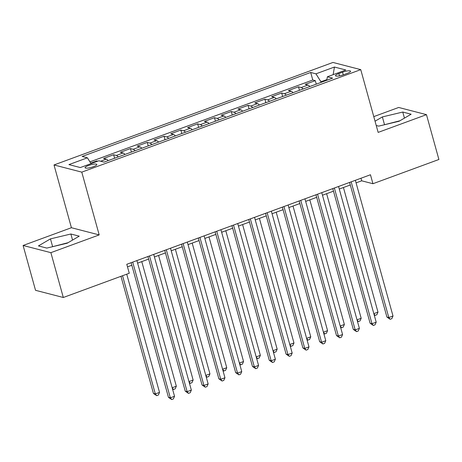 <?xml version="1.0" encoding="UTF-8"?>
<svg xmlns="http://www.w3.org/2000/svg" width="462" height="462" viewBox="0 0 462 462"><rect width="100%" height="100%" fill="white"/><g stroke="black" fill="none" stroke-linecap="round" stroke-linejoin="round"><path stroke-width="0.69" d="M93.353 166.718A6.098 1.328 -15.5 0 0 96.829 164.466A6.098 1.328 -15.5 0 0 88.548 165.477A6.098 1.328 -15.5 0 0 85.072 167.729A6.098 1.328 -15.5 0 0 93.353 166.718M23.1 245.478L50.878 252.662L99.191 234.91L71.414 227.72L23.1 245.478L35.534 290.309L63.311 297.493L129.268 273.256L126.784 264.293L370.455 174.757L372.938 183.72L438.9 159.482L426.466 114.651L398.689 107.461L373.775 116.62M71.414 227.72L54.008 164.957L332.969 62.451L360.747 69.641L81.786 172.141L54.008 164.957M309.806 86.521A7.629 2.622 -110.2 0 0 307.952 85.066L305.209 84.361L315.292 80.654L316.262 84.153M303.084 88.993A7.629 2.622 -110.2 0 0 301.23 87.537L298.487 86.827L299.457 90.327M298.487 86.827L288.404 90.535L291.147 91.245A7.629 2.622 -110.2 0 1 293 92.7M276.195 98.874A7.629 2.622 -110.2 0 0 274.341 97.418L271.598 96.708L281.681 93.006L282.652 96.5M259.39 105.047A7.629 2.622 -110.2 0 0 257.536 103.592L254.793 102.882L264.876 99.18L265.846 102.674M242.585 111.221A7.629 2.622 -110.2 0 0 240.731 109.765L237.988 109.061L248.071 105.353L249.041 108.853M225.779 117.4A7.629 2.622 -110.2 0 0 223.926 115.945L221.188 115.234L231.271 111.527L232.236 115.026M208.974 123.573A7.629 2.622 -110.2 0 0 207.12 122.118L204.383 121.408L214.466 117.706L215.431 121.2M192.175 129.747A7.629 2.622 -110.2 0 0 190.315 128.292L187.578 127.581L197.661 123.88L198.631 127.373M175.369 135.926A7.629 2.622 -110.2 0 0 173.51 134.471L170.773 133.761L180.856 130.053L181.826 133.553M158.564 142.1A7.629 2.622 -110.2 0 0 156.705 140.644L153.967 139.934L164.05 136.226L165.021 139.726M141.759 148.273A7.629 2.622 -110.2 0 0 139.899 146.818L137.162 146.108L147.245 142.406L148.215 145.9M124.954 154.447A7.629 2.622 -110.2 0 0 123.094 152.991L120.357 152.287L130.44 148.579L131.41 152.073M108.148 160.626A7.629 2.622 -110.2 0 0 106.289 159.171L103.552 158.46L113.635 154.753L114.605 158.252M342.544 72.188L338.848 73.55A5.908 1.282 -15.5 0 0 335.481 75.728A5.908 1.282 -15.5 0 0 343.503 74.752L347.199 73.394A5.908 1.282 -15.5 0 0 350.566 71.212A5.908 1.282 -15.5 0 0 342.544 72.188L343.278 74.832M326.911 79.585L320.934 81.78L315.944 73.833L310.689 72.47L82.144 156.451L87.399 157.813L68.913 164.605L80.324 167.556L98.81 160.764L104.066 162.122L332.611 78.142L327.356 76.784L326.801 80.278M315.944 73.833L334.43 67.036L345.842 69.993L327.356 76.784M315.292 80.654L312.78 80.001L89.951 161.879M97.73 161.163L96.829 160.926L90.754 163.161M113.635 154.753L116.372 155.463A7.629 2.622 69.8 0 1 118.232 156.918M130.44 148.579L133.177 149.29A7.629 2.622 69.8 0 1 135.037 150.745M147.245 142.406L149.983 143.11A7.629 2.622 69.8 0 1 151.842 144.566M164.05 136.226L166.788 136.937A7.629 2.622 69.8 0 1 168.647 138.392M180.856 130.053L183.593 130.763A7.629 2.622 69.8 0 1 185.453 132.219M197.661 123.88L200.398 124.59A7.629 2.622 69.8 0 1 202.252 126.045M214.466 117.706L217.204 118.411A7.629 2.622 69.8 0 1 219.057 119.866M231.271 111.527L234.009 112.237A7.629 2.622 69.8 0 1 235.863 113.692M248.071 105.353L250.814 106.064A7.629 2.622 69.8 0 1 252.668 107.519M264.876 99.18L267.619 99.89A7.629 2.622 69.8 0 1 269.473 101.345M281.681 93.006L284.425 93.711A7.629 2.622 69.8 0 1 286.278 95.166M321.102 82.375L320.934 81.78M50.878 252.662L63.311 297.493M99.191 234.91L81.786 172.141M360.747 69.641L378.153 132.403L426.466 114.651M356.081 182.865L361.682 180.809L372.938 183.72M127.495 266.857L131.832 265.263M137.612 263.138L148.637 259.09M154.418 256.964L165.442 252.916M171.223 250.791L182.247 246.743M188.028 244.617L199.053 240.563M204.833 238.438L215.858 234.39M221.639 232.265L232.663 228.216M238.444 226.091L249.468 222.043M255.249 219.918L266.274 215.864M272.054 213.739L283.073 209.69M288.86 207.565L299.878 203.517M305.665 201.392L316.684 197.338M322.47 195.218L333.489 191.164M339.275 189.039L350.294 184.991M360.966 178.24L361.682 180.809M312.78 80.001L310.689 72.47M96.829 160.926L96.974 161.44M87.399 157.813L91.043 163.617M333.166 74.648L334.43 67.036M376.235 125.491L378.696 126.126L399.099 121.252L411.134 114.206L402.766 112.047L382.369 116.921L375.046 121.206M46.801 248.082L67.198 243.208L79.233 236.163L70.871 234.003L50.468 238.877L38.438 245.917L46.801 248.082M399.959 120.749L383.593 124.954M384.453 124.451L382.369 116.921M404.452 118.116L402.766 112.047M68.058 242.7L51.698 246.91M52.558 246.408L50.468 238.877M72.551 240.073L70.871 234.003M349.584 182.421L386.925 317.065L388.802 317.55L351.166 181.843M393 316.008L391.822 318.659L390.142 319.277L388.802 317.55L393 316.008L355.365 180.301M390.142 319.277L386.925 317.065M373.827 313.652L377.985 312.121L343.428 187.514M377.985 312.121L376.807 314.772L375.127 315.39L374.226 315.067M375.127 315.39L373.862 313.767M332.779 188.6L370.12 323.238L371.997 323.729L334.361 188.017M376.195 322.181L375.017 324.832L373.336 325.45L371.997 323.729L376.195 322.181L338.559 186.475M373.336 325.45L370.12 323.238M315.973 194.773L353.315 329.418L355.191 329.903L317.556 194.19M359.39 328.355L358.217 331.006L356.537 331.624L355.191 329.903L359.39 328.355L321.754 192.648M356.537 331.624L353.315 329.418M299.168 200.947L336.509 335.591L338.386 336.076L300.75 200.369M342.585 334.534L341.412 337.179L339.732 337.797L338.386 336.076L342.585 334.534L304.949 198.822M339.732 337.797L336.509 335.591M282.363 207.126L319.704 341.764L321.581 342.25L283.945 206.543M325.779 340.708L324.607 343.358L322.926 343.976L321.581 342.25L325.779 340.708L288.144 205.001M322.926 343.976L319.704 341.764M357.028 319.825L361.18 318.295L326.622 193.688M361.18 318.295L360.002 320.946L358.321 321.564L357.421 321.246M358.321 321.564L357.057 319.941M340.223 325.999L344.375 324.474L309.817 199.861M344.375 324.474L343.202 327.119L341.522 327.737L340.615 327.419M341.522 327.737L340.251 326.114M323.417 332.172L327.57 330.648L293.012 206.04M327.57 330.648L326.397 333.298L324.717 333.916L323.81 333.593M324.717 333.916L323.446 332.288M306.612 338.351L310.764 336.821L276.212 212.214M310.764 336.821L309.592 339.472L307.911 340.09L307.005 339.766M307.911 340.09L306.641 338.467M265.558 213.3L302.899 347.938L304.776 348.429L267.14 212.716M308.98 346.881L307.802 349.532L306.121 350.15L304.776 348.429L308.98 346.881L271.344 211.174M306.121 350.15L302.899 347.938M289.807 344.525L293.965 342.995L259.407 218.387M293.965 342.995L292.787 345.645L291.106 346.263L290.2 345.946M291.106 346.263L289.836 344.64M248.752 219.473L286.094 354.117L287.97 354.602L250.335 218.89M292.175 353.06L290.996 355.705L289.316 356.323L287.97 354.602L292.175 353.06L254.539 217.348M289.316 356.323L286.094 354.117M273.002 350.698L277.16 349.174L242.602 224.561M277.16 349.174L275.981 351.819L274.301 352.437L273.394 352.119M274.301 352.437L273.03 350.814M231.947 225.647L269.288 360.291L271.165 360.776L233.529 225.069M275.369 359.234L274.191 361.879L272.511 362.497L271.165 360.776L275.369 359.234L237.734 223.521M272.511 362.497L269.288 360.291M256.196 356.872L260.354 355.347L225.797 230.74M260.354 355.347L259.176 357.998L257.496 358.616L256.589 358.293M257.496 358.616L256.225 356.987M215.142 231.826L252.483 366.464L254.36 366.949L216.724 231.243M258.564 365.407L257.386 368.058L255.705 368.676L254.36 366.949L258.564 365.407L220.928 229.701M255.705 368.676L252.483 366.464M239.391 363.051L243.549 361.521L208.991 236.914M243.549 361.521L242.371 364.172L240.69 364.789L239.784 364.466M240.69 364.789L239.426 363.167M198.342 237.999L235.678 372.643L237.555 373.129L199.919 237.416M241.759 371.581L240.581 374.232L238.9 374.849L237.555 373.129L241.759 371.581L204.123 235.874M238.9 374.849L235.678 372.643M222.586 369.225L226.744 367.7L192.186 243.087M226.744 367.7L225.566 370.345L223.885 370.963L222.979 370.645M223.885 370.963L222.62 369.34M181.537 244.173L218.873 378.817L220.749 379.302L183.114 243.59M224.954 377.76L223.775 380.405L222.095 381.023L220.749 379.302L224.954 377.76L187.318 242.048M222.095 381.023L218.873 378.817M205.781 375.398L209.939 373.873L175.381 249.261M209.939 373.873L208.76 376.518L207.08 377.136L206.173 376.819M207.08 377.136L205.815 375.514M164.732 250.346L202.067 384.99L203.944 385.475L166.308 249.769M208.148 383.934L206.97 386.579L205.29 387.196L203.944 385.475L208.148 383.934L170.513 248.221M205.29 387.196L202.067 384.99M188.975 381.577L193.133 380.047L158.576 255.44M193.133 380.047L191.955 382.698L190.275 383.316L189.368 382.992M190.275 383.316L189.01 381.687M147.927 256.526L185.262 391.164L187.139 391.649L149.509 255.942M191.343 390.107L190.165 392.758L188.484 393.376L187.139 391.649L191.343 390.107L153.707 254.4M188.484 393.376L185.262 391.164M172.17 387.751L176.328 386.22L141.77 261.613M176.328 386.22L175.15 388.871L173.469 389.489L172.563 389.166M173.469 389.489L172.205 387.866M131.121 262.699L168.463 397.343L170.339 397.828L132.704 262.116M174.538 396.281L173.36 398.931L171.679 399.549L170.339 397.828L174.538 396.281L136.902 260.574M171.679 399.549L168.463 397.343M120.957 276.311L153.448 393.457L155.324 393.942L159.523 392.4L126.738 274.185M122.54 275.733L155.324 393.942L156.664 395.663L153.448 393.457M159.523 392.4L158.345 395.045L156.664 395.663M301.23 87.537L307.952 85.066M100.652 161.238L106.289 159.171M116.372 155.463L123.094 152.991M133.177 149.29L139.899 146.818M149.983 143.11L156.705 140.644M166.788 136.937L173.51 134.471M183.593 130.763L190.315 128.292M200.398 124.59L207.12 122.118M217.204 118.411L223.926 115.945M234.009 112.237L240.731 109.765M250.814 106.064L257.536 103.592M267.619 99.89L274.341 97.418M284.425 93.711L291.147 91.245M339.489 75.866L338.848 73.55"/></g></svg>
